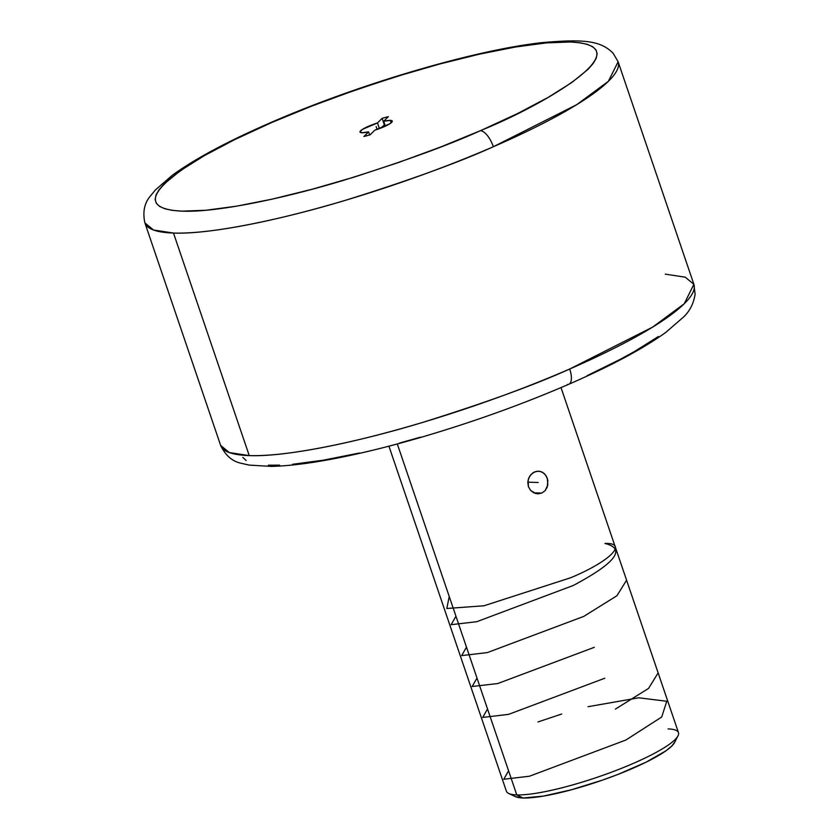 <?xml version="1.0" encoding="UTF-8"?>
<svg xmlns="http://www.w3.org/2000/svg" width="840" height="840" viewBox="0 0 840 840"><rect width="100%" height="100%" fill="white"/><g stroke="black" fill="none" stroke-linecap="round" stroke-linejoin="round"><path stroke-width="1.26" d="M567.462 384.489A16.905 6.993 -113.5 0 0 568.922 384.206A16.905 6.993 -113.5 0 0 569.699 369.012L652.691 327.075L684.201 303.796L693.882 284.319L685.24 277.179L665.291 274.144M482.108 129.948C543.175 105.294 645.425 45.854 570.549 42C535.784 40.404 467.145 55.125 409.437 72.618C350.196 91.098 304.343 107.72 271.845 122.472A16.905 6.951 -113.5 0 0 270.396 122.755A16.905 6.951 66.5 0 1 271.845 122.472L270.175 123.207C209.108 147.861 106.848 207.291 181.734 211.145C216.489 212.741 285.127 198.03 342.846 180.537C402.077 162.047 447.941 145.425 480.428 130.673L482.108 129.948L480.428 130.673A16.905 6.951 66.5 0 1 493.364 146.727A16.905 6.951 -113.5 0 0 480.428 130.673L440.528 147.053L398.16 162.635L354.953 176.852L312.554 189.137L272.591 199.038L236.576 206.167L205.905 210.263L181.734 211.145L172.389 210.378L164.997 208.803L159.621 206.441L156.324 203.322L155.127 199.458L156.051 194.901L159.085 189.683L164.199 183.866L180.442 170.646L204.162 155.747L234.465 139.724L271.845 122.472L311.756 106.103L354.123 90.51L397.331 76.293L439.73 64.008L479.693 54.107L515.707 46.977L546.378 42.893L570.549 42L579.894 42.767L587.286 44.341L592.662 46.704L595.959 49.833L597.146 53.687L596.222 58.244L593.198 63.462L588.084 69.279L571.841 82.498L548.111 97.409L517.818 113.421L482.108 129.948M618.125 61.772L608.37 81.312L576.702 104.675L493.364 146.727A249.953 44.268 161.2 0 1 173.481 233.047L249.239 455.595A249.953 44.268 -18.8 0 0 569.699 369.012A249.953 44.268 -18.8 0 0 693.882 284.319L618.125 61.772A249.953 44.268 161.2 0 1 493.364 146.727C458.682 162.466 409.7 180.233 346.395 200.015C284.707 218.747 211.082 234.623 173.481 233.047A249.953 44.268 161.2 0 1 144.89 222.873C142.548 212.027 144.375 203.091 150.35 196.088L155.421 189.924L172.242 175.34C194.87 158.876 227.619 141.341 270.48 122.714C358.207 84.336 475.556 49.665 543.102 42.525C583.716 39.008 600.81 40.551 613.2 53.351L618.125 61.772M388.931 446.187L506.384 791.196A90.888 16.097 -18.8 0 0 516.779 794.903L397.31 443.971L516.779 794.903L523.047 798A85.439 15.131 -18.8 0 0 609.43 777.641A85.439 15.131 -18.8 0 0 674.594 742.476L677.996 735.84A90.888 16.097 161.2 0 1 608.675 773.231A90.888 16.097 161.2 0 1 516.779 794.903A90.888 16.097 -18.8 0 0 616.255 770.385A90.888 16.097 -18.8 0 0 678.468 732.617L561.015 387.597M668.073 728.921A90.888 16.097 161.2 0 1 677.996 735.84M532.802 472.92L536.498 471.314L540.351 471.408L543.827 473.183L546.452 476.385L547.859 480.522L547.26 487.064L545.087 490.697L541.79 493.08L537.841 493.857L533.883 492.891L530.555 490.35L528.413 486.612L528.108 480.029L529.841 475.976L532.802 472.92M538.44 471.135L542.168 472.091L545.265 474.632L547.323 478.37L547.827 484.953L545.087 490.697L541.79 493.08L533.757 492.828L541.79 493.08L535.815 493.584L530.555 490.35L528.413 486.612L527.793 482.233L528.791 477.918L531.195 474.296L534.587 471.912L538.503 471.146M390.327 120.393L391.156 122.819L390.327 120.393L383.702 121.275A17.042 3.014 161.2 0 1 390.327 120.393A17.042 3.014 161.2 0 1 392.269 121.086A17.042 3.014 161.2 0 1 374.787 130.19L370.146 134.831L363.941 136.511L368.582 131.87L369.631 134.967L368.582 131.87L363.941 136.511L370.146 134.831L374.787 130.19L389.687 123.858L392.291 121.391L390.327 120.393M385.361 126.158L383.702 121.275L385.361 126.158M377.496 122.955L379.418 128.614L377.496 122.955L382.137 118.314L388.343 116.634L383.702 121.275L388.343 116.634L382.137 118.314L384.3 124.667L382.137 118.314L377.496 122.955L362.596 129.286L359.993 131.754L361.956 132.762A17.042 3.014 161.2 0 1 360.003 132.069A17.042 3.014 161.2 0 1 377.496 122.955M693.882 284.319L695.111 294.126C693.703 303.356 689.892 310.947 683.697 316.89L665.9 332.315C643.377 348.579 611.026 365.883 568.837 384.237C523.215 403.967 475.01 421.344 424.221 436.391C396.931 444.413 371.322 450.954 347.382 456.015C316.974 462.441 291.637 465.906 271.404 466.399L249.102 465.098L241.322 463.312C232.312 461.412 225.424 455.448 220.647 445.421A249.953 44.268 -18.8 0 0 249.239 455.595L173.481 233.047L153.531 230.013L144.89 222.873L220.647 445.421L229.289 452.56L249.239 455.595C286.892 457.17 360.728 441.242 422.552 422.447C485.993 402.591 535.038 384.783 569.699 369.012A16.905 6.993 66.5 0 1 568.922 384.206M384.804 124.53L380.93 128.037L384.804 124.53M361.956 132.762L368.582 131.87A17.042 3.014 161.2 0 1 361.956 132.762M658.381 336.514L634.651 351.425L620.246 359.342L587.055 375.701M420.504 437.178L399.483 443.069M359.447 453.002L323.358 460.173L292.604 464.289M279.605 465.15L268.359 465.203M246.152 460.519L242.834 457.401M516.779 794.903A90.888 16.097 161.2 0 1 508.725 793.464L515.476 796.646A85.439 15.131 -18.8 0 0 523.047 798L516.779 794.903M674.867 741.888L671.905 745.931L665.962 750.792L646.128 762.153L618.387 774.249L602.837 780.003L571.347 789.789L543.333 796.11L523.047 798L515.393 796.614M376.142 126.578L377.118 129.434L376.142 126.578M527.803 482.171L538.188 482.496M455.963 616.245L451.122 624.698L476.711 621.716L573.248 585.49C615.877 562.79 626.441 548.772 604.937 543.459C628.761 542.64 609.893 561.498 570.623 577.763L483.998 605.776L446.817 608.486L449.232 596.463M626.577 580.199L616.928 595.739L583.769 616.403L487.379 652.586L461.675 655.61L466.483 647.157M594.3 647.315L497.742 683.54L472.164 686.511L477.005 678.069M604.821 678.226L508.568 714.368L482.717 717.433L487.526 708.981M658.14 672.893L648.543 688.433L615.342 709.128M537.947 721.959L561.719 714.021M588.042 706.713L638.683 697.799L666.782 701.264L661.721 716.993L625.863 740.04L529.473 776.223L503.78 779.247L508.578 770.795"/></g></svg>
